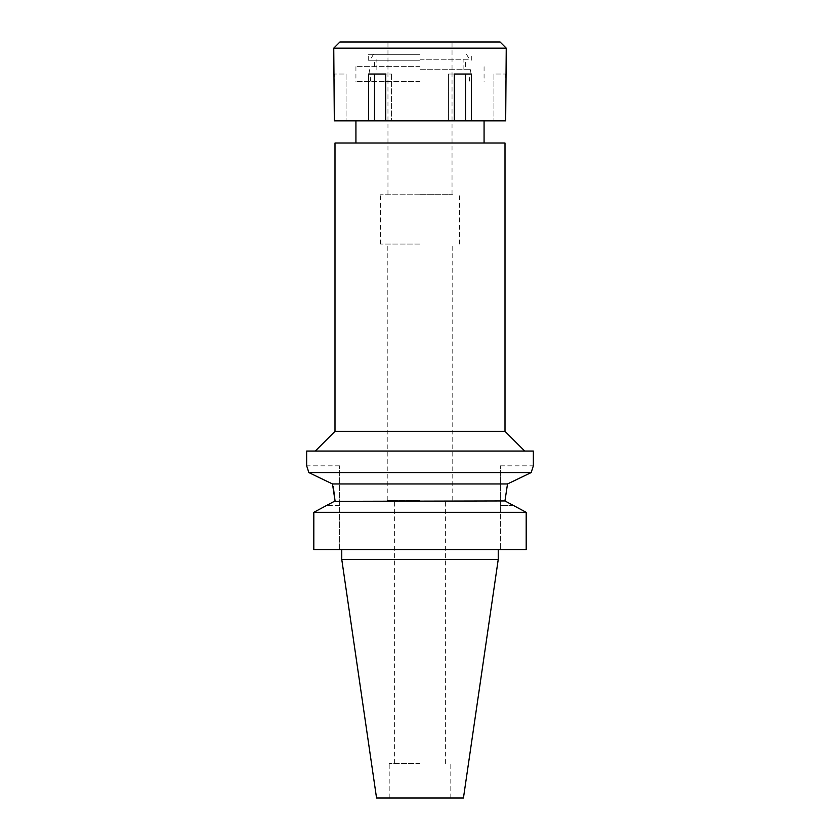 <?xml version="1.0" encoding="UTF-8"?>
<svg xmlns="http://www.w3.org/2000/svg" width="840" height="840" viewBox="0 0 840 840"><rect width="100%" height="100%" fill="white"/><g stroke="black" fill="none" stroke-linecap="round" stroke-linejoin="round"><path stroke-width="0.63" stroke-dasharray="4.2 3.15" d="M463.449 798L376.551 798M420 798L450.807 798L420 798M498.236 559.472L341.764 559.472M524.517 511.423L526.176 512.316L526.187 549.612L500.336 549.612L500.336 505.502L500.336 549.612L526.187 549.612L313.814 549.612M339.665 549.612L339.665 465.832L339.665 549.612M315.483 511.423L324.881 506.384M334.341 501.322L328.482 504.462M515.12 506.384L513.481 505.502L500.336 505.502L500.336 465.832L500.336 505.502L513.481 505.502L504.945 500.945L335.055 500.945M313.814 512.316L526.187 512.316M310.296 473.277L314.969 475.545M319.694 477.824L324.23 480.007M307.314 467.775L307.639 468.741M308.742 472.3L531.174 472.574L528.591 473.823M507.465 484.166L332.483 483.956L333.05 486.36M333.333 487.673L333.532 488.691M515.351 480.207L520.601 477.687M306.653 451.048L533.347 451.048M420 451.048L315.273 451.048L420 451.048M505.008 431.34L334.992 431.34M334.992 143.031L505.008 143.031M420 143.031L355.929 143.031L420 143.031M420 81.427L355.929 81.427L420 81.427M420 194.775L380.572 194.775L420 194.775M420 244.062L380.572 244.062L420 244.062M420 500.336L387.23 500.336L420 500.336M420 763.497L389.193 763.497L420 763.497M420 69.699L470.516 69.699L420 69.699M420 194.282L452.529 194.282L420 194.282M339.917 42L500.084 42M420 59.252L469.382 59.252L420 59.252M506.247 74.036L505.68 74.036L505.68 120.855L334.32 120.855L346.08 120.855L334.32 120.855L334.32 74.036L333.753 74.036M385.697 120.855L391.577 120.855L385.697 120.855L385.697 74.036L368.624 74.036L374.504 74.036L368.624 74.036L368.624 120.855M420 120.855L484.071 120.855L420 120.855M448.423 74.036L454.304 74.036L448.423 74.036L448.423 120.855L448.423 74.036L465.497 74.036L448.423 74.036M454.304 120.855L454.304 74.036L471.377 74.036L465.497 74.036L471.377 74.036L471.377 120.855M333.753 48.163L506.247 48.163M374.504 74.036L391.577 74.036L374.504 74.036L374.504 120.855M391.577 74.036L391.577 120.855L391.577 74.036M346.08 74.036L346.08 120.855L346.08 74.036L334.32 74.036L346.08 74.036M420 42L380.572 42L420 42M420 54.316L368.256 54.316L420 54.316M420 60.239L368.256 60.239L420 60.239M420 66.644L355.929 66.644L420 66.644M465.497 74.036L465.497 120.855M493.92 74.036L493.92 120.855L493.92 74.036L505.68 74.036L493.92 74.036M339.665 505.502L326.519 505.502L339.665 505.502M339.665 465.832L306.653 465.832M500.336 465.832L533.347 465.832M355.929 66.644L355.929 81.427M484.071 66.644L484.071 81.427M369.485 69.699L370.713 81.427M470.516 69.699L469.287 81.427M380.572 244.062L380.572 194.775M459.428 244.062L459.428 194.775M387.23 500.336L387.23 244.062M452.77 500.336L452.77 244.062M394.37 763.497L394.37 500.336M445.631 763.497L445.631 500.336M389.193 798L389.193 763.497M450.807 798L450.807 763.497M452.036 194.282L452.036 42M387.965 194.282L387.965 42M466.536 54.316L469.382 59.252M373.464 54.316L370.619 59.252M463.124 69.699L463.124 59.252M376.877 69.699L376.877 59.252M368.256 60.239L368.256 54.316M471.744 60.239L471.744 54.316M374.409 66.644L374.409 60.239M465.591 66.644L465.591 60.239"/><path stroke-width="1.26" d="M498.236 559.472L341.764 559.472L376.551 798L463.449 798L498.236 559.472L498.236 549.612M315.483 511.423L313.814 512.316L313.814 549.612L526.187 549.612L526.187 512.316L504.945 500.945L507.518 483.956L504.945 500.945L334.341 501.322M324.881 506.384L335.055 500.945L332.483 483.956L309.771 473.025M328.482 504.462L313.824 512.316L526.187 512.316M515.12 506.384L524.517 511.423M313.814 549.612L313.824 512.316M314.969 475.545L319.694 477.824M324.23 480.007L332.483 483.956L507.518 483.956L531.174 472.574L533.347 465.832L531.174 472.574L308.826 472.574C305.959 463.596 305.959 463.596 308.826 472.574M533.347 465.832L533.347 451.048L306.653 451.048L306.653 465.832L307.314 467.775M307.639 468.741L308.742 472.3M333.05 486.36L333.239 487.231M333.532 488.691L335.055 500.945M507.644 483.893L515.351 480.207M520.601 477.687L528.591 473.823M315.273 451.048L334.992 431.34L505.008 431.34L524.727 451.048M505.008 431.34L505.008 143.031L334.992 143.031L334.992 431.34M454.304 120.855L505.68 120.855L506.247 48.163L333.753 48.163L334.32 120.855L454.304 120.855L454.304 74.036L471.377 74.036L471.377 120.855M465.497 74.036L465.497 120.855M385.697 120.855L385.697 74.036L368.624 74.036L368.624 120.855M374.504 74.036L374.504 120.855M506.247 48.163L500.084 42L339.917 42L333.753 48.163M341.764 559.472L341.764 549.612M355.929 143.031L355.929 120.855M484.071 143.031L484.071 120.855"/></g></svg>
